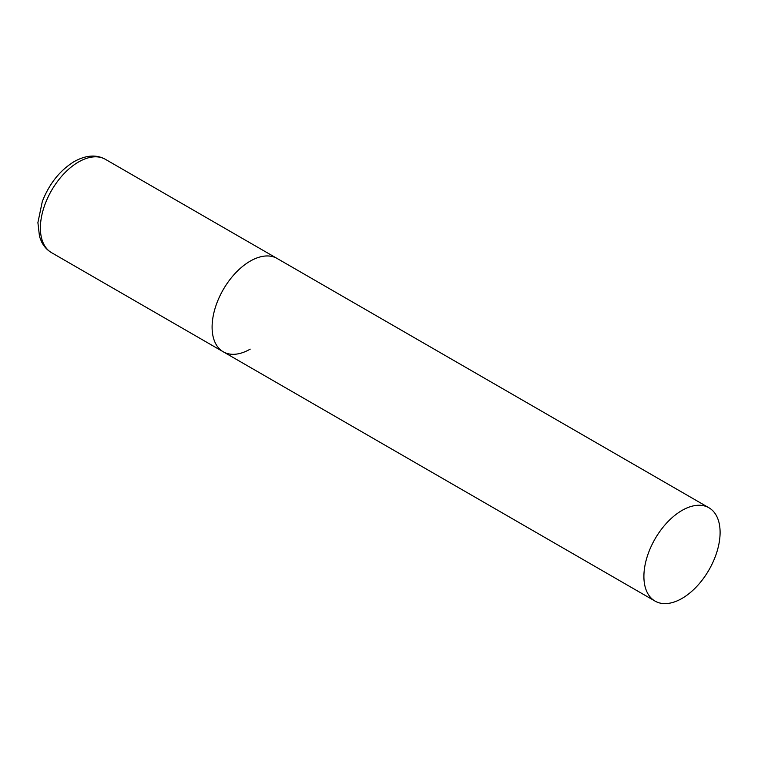 <?xml version="1.0" encoding="UTF-8"?>
<svg xmlns="http://www.w3.org/2000/svg" width="758" height="758" viewBox="0 0 758 758"><rect width="100%" height="100%" fill="white"/><g stroke="black" fill="none" stroke-linecap="round" stroke-linejoin="round"><path stroke-width="1.14" d="M250.197 349.135A53.884 31.106 -60 0 1 223.259 351.797A53.884 31.106 -60 0 1 214.997 308.62A53.884 31.106 -60 0 1 250.197 261.14A53.884 31.106 -60 0 1 277.134 258.469A53.884 31.106 120 0 0 235.615 272.908A53.884 31.106 120 0 0 212.098 327.134A53.884 31.106 120 0 0 223.259 351.797L51.553 252.67A53.884 31.106 -60 0 1 43.291 209.492A53.884 31.106 -60 0 1 78.491 162.013A53.884 31.106 -60 0 1 105.428 159.341C96.389 154.329 85.967 155.077 74.18 161.577C59.882 170.417 49.261 183.739 42.296 201.562L37.9 222.587L39.52 236.591L41.5 241.688C43.841 246.435 47.185 250.093 51.553 252.67M720.1 532.438A53.884 31.106 120 0 0 708.938 507.775A53.884 31.106 120 0 0 667.419 522.205A53.884 31.106 120 0 0 643.902 576.431A53.884 31.106 120 0 0 655.064 601.103A53.884 31.106 120 0 0 696.583 586.664A53.884 31.106 120 0 0 720.1 532.438M708.938 507.775L105.428 159.341M223.259 351.797L655.064 601.103"/></g></svg>
